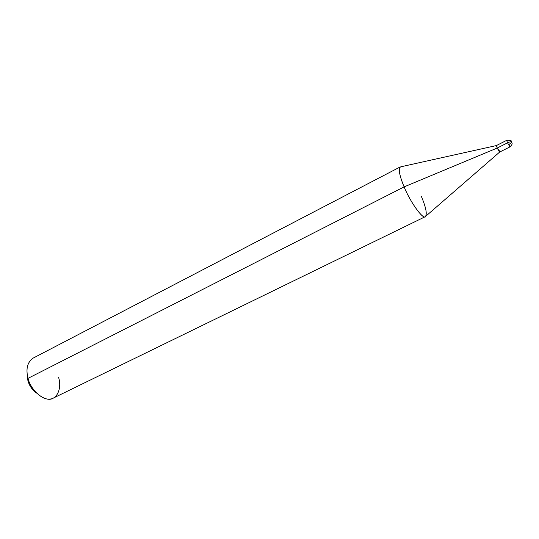 <?xml version="1.0" encoding="UTF-8"?>
<svg xmlns="http://www.w3.org/2000/svg" width="539" height="539" viewBox="0 0 539 539"><rect width="100%" height="100%" fill="white"/><g stroke="black" fill="none" stroke-linecap="round" stroke-linejoin="round"><path stroke-width="0.81" d="M509.948 146.898L507.522 142.835C509.651 141.838 511.06 141.521 511.747 141.892L511.74 141.885C511.06 141.521 509.651 141.838 507.522 142.835L509.948 146.898L509.072 144.418L511.807 142.242C511.733 143.226 513.364 143.617 509.948 146.898L499.673 152.052L497.227 148.03L507.522 142.835L506.653 140.362L507.522 142.835L497.227 148.03L499.673 152.052L498.844 149.572C500.192 153.123 499.653 152.611 497.227 148.03L499.666 152.059L497.214 148.036L496.399 145.557L497.214 148.036C499.653 152.611 500.192 153.123 498.844 149.572M27.206 374.531L27.92 380.682L28.735 380.655L27.92 380.682C29.342 385.776 32.225 389.919 36.571 393.099C32.225 389.919 29.342 385.776 27.92 380.682L27.206 374.531M499.673 152.052L425.857 216.173C424.436 221.468 410.934 203.607 404.109 186.885L497.214 148.036L404.109 186.885C410.32 202.24 423.122 219.845 425.318 216.658C427.346 214.246 426.005 207.441 421.303 196.257M425.318 216.658L53.307 398.085C46.374 403.125 30.932 391.637 28.008 378.358L404.109 186.885C399.534 175.822 398.247 169.165 400.241 166.915L33.148 358.112C27.381 362.093 25.67 368.844 28.008 378.358L27.92 380.682L28.008 378.358L404.109 186.885C399.062 174.481 398.011 167.777 400.955 166.773L496.372 145.57L506.653 140.362C510.204 140.12 511.848 140.591 511.592 141.791M58.583 377.441C61.992 387.595 57.39 399.204 49.595 399.049C42.217 400.275 30.454 389.145 28.008 378.358"/></g></svg>
